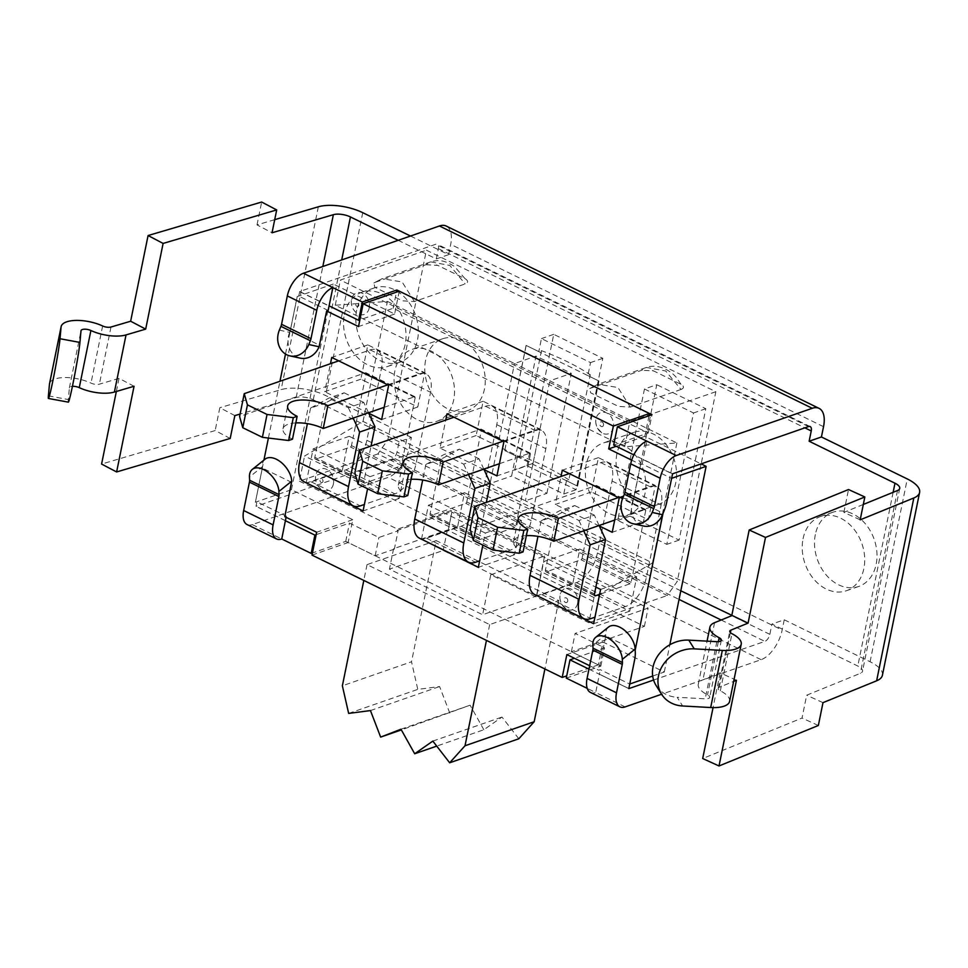 <?xml version="1.0" encoding="UTF-8"?>
<svg xmlns="http://www.w3.org/2000/svg" width="968" height="968" viewBox="0 0 968 968"><rect width="100%" height="100%" fill="white"/><g stroke="black" fill="none" stroke-linecap="round" stroke-linejoin="round"><path stroke-width="0.73" stroke-dasharray="4.84 3.63" d="M652.698 676.039L664.29 672.022L602.967 642.038L598.309 664.883L348.129 542.552L352.776 519.695L291.453 489.711L255.346 502.259L256.871 501.763L286.31 516.15L284.81 516.67M352.776 519.695L316.657 532.243M662.995 513.415L664 510.874A26.62 13.516 116.1 0 0 666.637 502.319L671.514 478.374L642.123 463.999L640.622 464.519L631.705 460.151M589.657 665.73L598.781 670.195L600.281 669.675L629.672 684.037L634.536 660.14A26.62 13.516 116.1 0 0 635.226 652.263L635.177 650.157M664.29 672.022L669.832 644.761M291.453 489.711L333.294 284.035L394.617 314.019L399.264 291.174M648.996 415.78L644.809 436.362L701.122 463.89L677.261 581.393L667.255 595.489L377.822 453.956L387.829 439.859L426.416 250.192L715.848 391.713L701.171 463.878M384.151 407.334L414.643 396.735A1.27 0.641 -63.9 0 1 414.969 396.735A1.27 0.641 -63.9 0 1 415.187 397.618L402.059 462.135L352.993 438.153L364.621 381.017L417.777 407.008L424.746 372.728L367.84 344.898L360.87 379.178L364.621 381.017L366.122 373.624A1.27 0.641 116.1 0 0 365.916 372.753A1.27 0.641 116.1 0 0 365.589 372.753L239.592 416.518M325.926 402.761L310.559 408.097L328.769 398.151L344.136 392.814L325.926 402.761L314.83 457.283A2.541 1.283 116.1 0 0 315.253 459.026A2.541 1.283 116.1 0 0 315.907 459.026L350.476 447.022A1.27 0.641 116.1 0 0 351.481 445.607L352.993 438.153L349.242 436.314L342.273 470.593L399.179 498.411L406.149 464.132L402.059 462.135L400.534 469.601A1.27 0.641 -63.9 0 1 399.542 471.005L364.96 483.02A2.541 1.283 -63.9 0 1 364.319 483.008A2.541 1.283 -63.9 0 1 363.895 481.265L371.059 446.03M499.428 463.708L529.932 453.109A1.27 0.641 -63.9 0 1 530.258 453.109A1.27 0.641 -63.9 0 1 530.464 453.98L517.336 518.509L468.282 494.515L479.91 437.391L533.053 463.382L540.035 429.102L483.129 401.272L476.147 435.552L479.91 437.391L481.411 429.998A1.27 0.641 116.1 0 0 481.205 429.126A1.27 0.641 116.1 0 0 480.878 429.114L354.869 472.892M441.214 459.122L425.847 464.471L444.046 454.524L459.413 449.188L441.214 459.122L430.119 513.645A2.541 1.283 116.1 0 0 430.542 515.399A2.541 1.283 116.1 0 0 431.196 515.399L465.765 503.384A1.27 0.641 116.1 0 0 466.77 501.981L468.282 494.515L464.531 492.688L457.549 526.955L514.456 554.785L521.437 520.506L517.336 518.509L515.823 525.963A1.27 0.641 -63.9 0 1 514.819 527.379L480.249 539.394A2.541 1.283 -63.9 0 1 479.596 539.382A2.541 1.283 -63.9 0 1 479.172 537.639L486.347 502.404M614.716 520.07L645.22 509.483A1.27 0.641 -63.9 0 1 645.535 509.483A1.27 0.641 -63.9 0 1 645.753 510.354L632.624 574.871L583.571 550.889L595.187 493.753L648.342 519.743L655.312 485.464L598.405 457.646L591.436 491.925L595.187 493.753L596.699 486.359A1.27 0.641 116.1 0 0 596.482 485.488A1.27 0.641 116.1 0 0 596.155 485.488L470.158 529.266M556.491 515.496L541.124 520.832L559.335 510.898L574.702 505.55L556.491 515.496L545.408 570.019A2.541 1.283 116.1 0 0 545.831 571.761A2.541 1.283 116.1 0 0 546.472 571.773L581.054 559.758A1.27 0.641 116.1 0 0 582.046 558.354L583.571 550.889L579.808 549.05L572.838 583.329L629.745 611.159L636.714 576.88L632.624 574.871L631.112 582.337A1.27 0.641 -63.9 0 1 630.107 583.752L599.603 594.34M579.808 549.05L543.701 561.597L595.865 587.104M636.714 576.88L600.608 589.427M629.745 611.159L593.626 623.707M572.838 583.329L537.131 595.731M536.792 595.562L543.701 561.597M399.179 498.411L363.06 510.959M342.273 470.593L306.566 482.996M306.215 482.826L313.136 448.862L370.042 476.679L367.586 488.743M349.242 436.314L313.136 448.862M406.149 464.132L370.042 476.679M360.87 379.178L324.752 391.725L330.451 363.714M367.84 344.898L331.734 357.446M424.746 372.728L388.64 385.276M417.777 407.008L381.658 419.555M368.748 413.239L324.752 391.725M521.437 520.506L485.319 533.053L482.863 545.117M514.456 554.785L478.349 567.333M457.549 526.955L421.842 539.37M421.504 539.2L428.413 505.223L485.319 533.053M464.531 492.688L428.413 505.223M484.036 469.613L440.041 448.099L445.74 420.088M533.053 463.382L496.947 475.917M476.147 435.552L440.041 448.099M483.129 401.272L447.01 413.82M540.035 429.102L503.917 441.638M591.436 491.925L555.317 504.461L561.016 476.462M598.405 457.646L562.299 470.182M655.312 485.464L619.205 498.012M648.342 519.743L612.224 532.291M599.325 525.975L555.317 504.461M312.011 555.1L348.129 542.552M394.617 314.019L358.511 326.567M328.152 310.474L298.725 296.087L297.188 296.583L333.294 284.035M602.967 642.038L566.849 654.574M598.309 664.883L566.728 675.858M644.809 436.362L616.253 446.284M291.779 482.415L262.352 468.028L255.383 502.283L263.913 460.102M268.402 438.044L279.958 381.259M285.499 354.046L297.188 296.583M635.141 650.315L605.75 635.94L598.781 670.195M640.622 464.519L633.653 498.81L663.044 513.185M297.224 296.607L290.243 330.899L319.682 345.298M295.797 422.919A25.349 9.946 11.5 0 0 283.007 428.788A25.349 9.946 11.5 0 0 292.481 439.182M387.757 384.841L419.301 373.89A26.62 13.516 -63.9 0 1 426.114 373.963A26.62 13.516 -63.9 0 1 430.554 392.27L415.901 464.265A26.62 13.516 -63.9 0 1 394.884 493.861L364.391 504.461M304.121 481.798A27.89 14.157 116.1 0 0 311.26 481.882L345.83 469.867A26.62 13.516 116.1 0 0 366.848 440.271L381.489 368.288A26.62 13.516 116.1 0 0 377.048 349.98A26.62 13.516 116.1 0 0 370.236 349.896L338.703 360.858M310.559 408.097L307.401 423.645M368.53 412.755L363.75 402.41L348.383 407.746L328.769 398.151M363.75 402.41L344.136 392.814M348.383 407.746L353.163 418.091M526.362 535.655A25.349 9.946 11.5 0 0 513.572 541.523A25.349 9.946 11.5 0 0 523.059 551.917M618.322 497.588L649.867 486.626A26.62 13.516 -63.9 0 1 656.679 486.71A26.62 13.516 -63.9 0 1 661.12 505.018L646.479 577.001A26.62 13.516 -63.9 0 1 625.461 606.597L594.957 617.197M534.687 594.546A27.89 14.157 116.1 0 0 541.826 594.618L576.396 582.615A26.62 13.516 116.1 0 0 597.413 553.006L612.066 481.023A26.62 13.516 116.1 0 0 607.626 462.716A26.62 13.516 116.1 0 0 600.813 462.631L569.269 473.594M541.124 520.832L537.966 536.381M599.095 525.503L594.328 515.145L578.961 520.494L559.335 510.898M594.328 515.145L574.702 505.55M578.961 520.494L583.728 530.839M262.352 468.028L262.292 466.782L249.466 477.055M265.123 459.134A19.009 11.156 -128.7 0 0 262.292 466.782M247.082 524.547A20.413 10.358 116.1 0 0 252.297 524.608L388.289 477.357A26.62 13.516 116.1 0 0 409.307 447.76L411.4 437.476L399.106 441.747L397.013 452.032A6.34 3.219 -63.9 0 1 392.016 459.086L256.024 506.324L256.871 501.763M298.725 296.087L299.717 291.513L435.709 244.263A6.34 3.219 -63.9 0 1 437.33 244.287A6.34 3.219 -63.9 0 1 438.395 248.643L436.302 258.928L398.211 240.306M622.763 498.048L633.036 500.287L633.653 498.81M642.123 463.999L646.842 441.142M633.036 500.287A19.009 16.262 -77.7 0 0 643.708 526.06M588.967 669.13L599.386 674.236L600.281 669.675M587.866 375.596L598.926 381.005A149.58 58.685 -168.5 0 1 598.986 381.053L526.084 345.407A149.58 58.685 -168.5 0 1 526.181 345.443L538.801 351.614L541.463 350.682A149.58 58.685 -168.5 0 1 590.262 374.761L587.866 375.596L590.504 362.601L541.451 338.606L538.801 351.614M568.869 479.886A149.58 58.685 11.5 0 0 520.082 455.807L517.42 456.727L504.788 450.556A149.58 58.685 11.5 0 0 504.703 450.531L577.594 486.166A149.58 58.685 11.5 0 0 577.533 486.13L566.474 480.721L568.869 479.886L590.262 374.761M541.463 350.682L520.082 455.807M504.788 450.556L526.181 345.443M526.084 345.407L504.703 450.531M398.078 530.827L397.304 530.44L451.088 511.757L451.862 512.145L448.148 530.428L447.361 530.04L393.589 548.723L394.363 549.11L398.078 530.827L378.899 537.494L349.46 523.095L316.173 534.663M393.589 548.723L389.426 569.148L482.633 614.728L536.417 596.046L443.211 550.465L389.426 569.148M594.001 597.571L304.569 456.049L363.024 421.407L490.074 483.528L514.492 363.557L549.812 380.823L525.406 500.807L652.456 562.928L594.001 597.571L588.883 622.714L490.776 574.738L482.633 614.728M377.822 453.956L299.451 481.181L304.569 456.049M299.451 481.181L397.57 529.157L397.304 530.44M577.594 603.366A11.253 8.627 70.8 0 1 565.844 608.703A11.253 8.627 70.8 0 1 560.617 593.263A11.253 8.627 70.8 0 1 571.64 589.343A11.253 8.627 70.8 0 1 577.594 603.366M333.403 483.964A11.41 8.748 70.8 0 1 320.106 488.32A11.41 8.748 70.8 0 1 315.713 475.469A11.41 8.748 70.8 0 1 326.603 469.335A11.41 8.748 70.8 0 1 333.403 483.964M447.361 530.04L443.211 550.465M613.385 427.408A11.253 8.627 70.8 0 1 601.648 432.744A11.253 8.627 70.8 0 1 596.421 417.293A11.253 8.627 70.8 0 1 607.444 413.384A11.253 8.627 70.8 0 1 613.385 427.408M369.207 308.005A11.41 8.748 70.8 0 1 355.897 312.361A11.41 8.748 70.8 0 1 351.517 299.511A11.41 8.748 70.8 0 1 362.407 293.377A11.41 8.748 70.8 0 1 369.207 308.005M546.908 493.329L571.326 373.358L536.006 356.079L511.588 476.062L546.908 493.329L525.406 500.807L490.074 483.528L511.588 476.062M363.024 421.407L387.43 301.423L335.255 305.222L624.687 446.744L676.874 442.957L549.812 380.823L571.326 373.358M387.43 301.423L514.492 363.557L536.006 356.079M676.874 442.957L652.456 562.928M586.172 464.567A38.03 29.173 -109.2 0 0 596.373 503.384A38.03 29.173 -109.2 0 0 628.087 514.879A38.03 29.173 -109.2 0 0 643.163 469.383A38.03 29.173 -109.2 0 0 603.125 443.029A38.03 29.173 -109.2 0 0 586.172 464.567M394.847 371.01A38.03 29.173 -109.2 0 0 405.048 409.827A38.03 29.173 -109.2 0 0 436.762 421.322A38.03 29.173 -109.2 0 0 451.838 375.826A38.03 29.173 -109.2 0 0 411.799 349.484A38.03 29.173 -109.2 0 0 394.847 371.01M624.687 446.744L629.805 421.612L340.361 280.079L426.416 250.192M335.255 305.222L340.361 280.079M425.92 264.724L437.814 265.401L465.56 278.966C468.391 280.986 468.258 282.632 465.16 283.914L414.437 301.532L402.555 300.854L374.81 287.29L373.878 282.983L375.185 282.341L425.92 264.724L430.566 261.832L449.866 265.462L465.148 283.914M414.413 301.52L402.107 281.954L382.082 278.675L375.197 282.366M681.036 389.451L630.289 407.08L618.407 406.403L590.661 392.826L589.718 388.531L641.784 370.26L646.358 367.465L665.694 370.998L681.024 389.475M630.265 407.068L617.959 387.515L597.946 384.248L591.049 387.914M681.012 389.463C684.11 388.18 684.243 386.534 681.411 384.514L653.666 370.938L641.784 370.26M387.829 439.859L677.261 581.393M616.906 453.883A38.03 29.173 -109.2 0 0 627.107 492.7A38.03 29.173 -109.2 0 0 658.821 504.207A38.03 29.173 -109.2 0 0 673.897 458.711A38.03 29.173 -109.2 0 0 633.859 432.357A38.03 29.173 -109.2 0 0 616.906 453.883M425.581 360.338A38.03 29.173 -109.2 0 0 435.781 399.155A38.03 29.173 -109.2 0 0 467.496 410.65A38.03 29.173 -109.2 0 0 482.572 365.154A38.03 29.173 -109.2 0 0 442.533 338.8A38.03 29.173 -109.2 0 0 425.581 360.338M577.594 486.166L598.986 381.053M715.848 391.713L629.805 421.612M588.883 622.714L667.255 595.489M490.776 574.738L544.561 556.056L451.342 510.475L397.57 529.157M598.926 381.005L577.533 486.13M518.812 738.778L501.993 717.058L483.843 729.739L436.737 746.098M432.841 741.089L501.993 717.058M483.843 729.739L470.109 705.2L401.357 729.908M400.958 729.219L470.109 705.2M449.781 713.089L439.605 686.554L417.789 689.385L411.521 661.773L342.369 685.804M370.454 710.572L439.605 686.554M348.649 713.404L417.789 689.385M436.181 540.604L367.029 564.622L489.675 624.59L558.814 600.571L436.181 540.604L411.521 661.773M558.814 600.571L544.899 668.973M367.029 564.622L363.811 580.425M489.675 624.59L486.456 640.392M544.561 556.056L536.417 596.046M451.342 510.475L451.088 511.757M399.106 441.747L313.257 399.772A12.681 4.973 11.5 0 0 296.172 397.509L240.088 414.05M653.594 680.032L764.841 641.385A6.34 3.219 116.1 0 0 769.85 634.342L771.944 624.058L857.793 666.032A12.681 4.973 -168.5 0 1 862.524 671.223A12.681 4.973 -168.5 0 1 860.31 673.353L806.671 695.205L802.024 718.05L702.695 758.525M344.366 314.479A39.301 30.141 70.8 0 1 361.887 292.227A39.301 30.141 70.8 0 1 403.257 319.464A39.301 30.141 70.8 0 1 387.672 366.473A39.301 30.141 70.8 0 1 354.905 354.591A39.301 30.141 70.8 0 1 344.366 314.479M803.053 538.765A39.301 30.141 70.8 0 1 820.561 516.513A39.301 30.141 70.8 0 1 861.931 543.738A39.301 30.141 70.8 0 1 846.359 590.758A39.301 30.141 70.8 0 1 813.592 578.876A39.301 30.141 70.8 0 1 803.053 538.765M644.47 388.979L693.524 412.973L666.795 544.367L617.729 520.385L644.47 388.979L656.764 384.707L630.023 516.113L679.088 540.108L705.817 408.702L656.764 384.707M566.474 480.721L563.775 493.995L514.71 470.012L517.42 456.727M527.003 465.741L576.069 489.723L602.798 358.329L553.744 334.335L527.003 465.741L514.71 470.012M553.744 334.335L541.451 338.606M566.268 678.12L600.838 666.117L571.41 651.718L644.398 626.369L448.16 530.416L451.887 512.132L648.112 608.086L575.125 633.435L604.552 647.834L574.447 658.288M602.798 358.329L590.504 362.601M576.069 489.723L563.775 493.995M705.817 408.702L693.524 412.973M679.088 540.108L666.795 544.367M630.023 516.113L617.729 520.385M815.346 534.493A39.301 30.141 -109.2 0 0 825.885 574.605A39.301 30.141 -109.2 0 0 858.652 586.487A39.301 30.141 -109.2 0 0 874.225 539.466A39.301 30.141 -109.2 0 0 832.855 512.241A39.301 30.141 -109.2 0 0 815.346 534.493M356.66 310.208A39.301 30.141 -109.2 0 0 367.199 350.319A39.301 30.141 -109.2 0 0 399.966 362.201A39.301 30.141 -109.2 0 0 415.55 315.193A39.301 30.141 -109.2 0 0 374.18 287.956A39.301 30.141 -109.2 0 0 356.66 310.208M818.347 725.492L802.024 718.05M822.994 702.647L806.671 695.205M230.202 438.456L215.174 430.566L101.592 464.059M234.849 415.599L219.821 407.709L215.174 430.566M882.405 675.277A32.96 12.935 -168.5 0 0 870.087 661.761L784.237 619.786L771.944 624.058M274.718 219.663L257.016 224.891L272.044 232.78M257.016 224.891L261.662 202.034M863.311 504.461L843.866 512.387L860.189 519.828M843.866 512.387L848.525 489.53M410.505 236.035L448.595 254.657L436.302 258.928M48.4 395.864L68.329 399.566L69.381 387.914A6.34 2.493 -168.5 0 1 69.394 387.805A6.34 2.493 -168.5 0 1 72.418 386.341M134.056 386.256L119.016 378.367L99.377 384.163A6.34 2.493 -168.5 0 1 91.004 383.11A26.62 10.442 11.5 0 0 64.674 377.544A26.62 10.442 11.5 0 0 49.513 383.764M68.329 399.566A31.69 1.27 -79.5 0 0 68.353 402.156M736.442 680.262L720.131 672.82L702.95 679.826A26.62 10.442 11.5 0 0 698.279 684.279A26.62 10.442 11.5 0 0 707.523 694.842A6.34 2.493 -168.5 0 1 709.725 697.359A6.34 2.493 -168.5 0 1 705.224 698.823L677.164 697.275L682.646 705.987M729.594 701.401A26.62 10.442 11.5 0 0 720.361 690.837A6.34 2.493 -168.5 0 1 718.159 688.333A6.34 2.493 -168.5 0 1 719.272 687.268L733.671 681.399M656.135 685.562A31.69 27.31 147.9 0 0 677.164 697.275M720.131 672.82L713.053 707.62M119.016 378.367L116.354 391.471M411.4 437.476L325.55 395.501A32.96 12.935 11.5 0 0 281.143 389.62L219.821 407.709M784.237 619.786L782.144 630.071A26.62 13.516 -63.9 0 1 761.126 659.668L661.592 694.25M448.595 254.657L450.689 244.372A26.62 13.516 116.1 0 0 446.248 226.064M279.365 330.136L289.638 332.375L290.243 330.899M672.554 473.812L633.846 454.887M613.688 445.026L648.257 433.023L393.165 308.284L359.878 319.851M590.48 692.459A20.413 10.358 116.1 0 0 595.695 692.519L587.225 688.369M394.363 549.11L375.173 555.777L345.745 541.378L312.446 552.946M286.31 516.15L286.08 517.287M289.638 332.375A19.009 16.262 -77.7 0 0 300.31 358.148M605.75 635.94L605.69 634.693L592.864 644.966M608.521 627.046A19.009 11.156 -128.7 0 0 605.69 634.693M625.134 706.906L595.695 692.519L599.422 674.236L628.801 688.599M600.838 666.117L604.552 647.834M375.173 555.777L378.899 537.494M345.745 541.378L349.46 523.095M571.41 651.718L575.125 633.435M648.257 433.023L651.984 414.74M393.165 308.284L396.444 292.154M644.398 626.369L648.112 608.086M411.073 479.293A25.349 9.946 11.5 0 0 398.296 485.149A25.349 9.946 11.5 0 0 407.77 495.543M503.033 441.214L534.578 430.252A26.62 13.516 -63.9 0 1 541.39 430.336A26.62 13.516 -63.9 0 1 545.831 448.644L531.19 520.627A26.62 13.516 -63.9 0 1 510.172 550.235L479.668 560.823M419.41 538.172A27.89 14.157 116.1 0 0 426.537 538.256L461.119 526.241A26.62 13.516 116.1 0 0 482.137 496.644L496.778 424.662A26.62 13.516 116.1 0 0 492.337 406.342A26.62 13.516 116.1 0 0 485.525 406.27L453.98 417.22M425.847 464.471L422.677 480.019M483.819 469.129L479.039 458.784L463.672 464.12L444.046 454.524M479.039 458.784L459.413 449.188M463.672 464.12L468.451 474.465M415.187 397.618L366.122 373.624M400.534 469.601L351.481 445.607M414.643 396.735L365.589 372.753M363.895 481.265L314.83 457.283M311.26 481.882L360.314 505.865M364.96 483.02L315.907 459.026M399.542 471.005L350.476 447.022M345.83 469.867L394.884 493.861M366.848 440.271L415.901 464.265M381.489 368.288L430.554 392.27M370.236 349.896L419.301 373.89M645.753 510.354L596.699 486.359M631.112 582.337L582.046 558.354M645.22 509.483L596.155 485.488M594.461 594.013L545.408 570.019M541.826 594.618L590.879 618.612M594.473 595.247L546.472 571.773M630.107 583.752L581.054 559.758M576.396 582.615L625.461 606.597M597.413 553.006L646.479 577.001M612.066 481.023L661.12 505.018M600.813 462.631L649.867 486.626M299.62 291.658L329.059 306.045M628.801 688.538L599.361 674.151M567.72 601.116A2.468 1.9 70.8 0 1 564.453 601.636A2.468 1.9 70.8 0 1 565.239 597.776A2.468 1.9 70.8 0 1 567.72 601.116M603.524 425.146A2.468 1.9 70.8 0 1 600.257 425.678A2.468 1.9 70.8 0 1 601.043 421.818A2.468 1.9 70.8 0 1 603.524 425.146M358.789 305.477A1.924 1.476 70.8 0 1 356.248 305.888A1.924 1.476 70.8 0 1 356.865 302.887A1.924 1.476 70.8 0 1 358.789 305.477M322.985 481.447A1.924 1.476 70.8 0 1 320.456 481.858A1.924 1.476 70.8 0 1 321.061 478.857A1.924 1.476 70.8 0 1 322.985 481.447M893.137 492.313L857.793 666.032M438.395 248.643L804.88 427.844M313.257 399.772L341.704 259.932M769.85 634.342L731.735 615.696M680.806 590.795L397.013 452.032M392.016 459.086L679.052 599.434M721.148 620.016L764.841 641.385M285.403 520.687L256.024 506.324M102.632 325.986L91.004 383.11M69.381 387.914L80.997 330.778M296.172 397.509L322.828 266.49M110.993 327.027L99.377 384.163M718.341 641.675L707.523 694.842M716.852 641.687L705.224 698.823M719.272 687.268L730.392 632.612M720.361 690.837L731.977 633.713M714.565 622.69L702.95 679.826M318.339 206.801L281.143 389.62M897.505 490.534L860.31 673.353M870.087 661.761L907.282 478.942M409.307 447.76L782.144 630.071M362.746 212.682L325.55 395.501M823.526 426.682L450.689 244.372M643.018 459.57L672.457 473.957M299.717 291.513L329.156 305.9M808.546 426.573L435.709 244.263M285.403 520.627L255.963 506.24M252.297 524.608L281.736 538.995M761.126 659.668L388.289 477.357M530.464 453.98L481.411 429.998M515.823 525.963L466.77 501.981M529.932 453.109L480.878 429.114M479.172 537.639L430.119 513.645M426.537 538.256L475.603 562.239M480.249 539.394L431.196 515.399M514.819 527.379L465.765 503.384M461.119 526.241L510.172 550.235M482.137 496.644L531.19 520.627M496.778 424.662L545.831 448.644M485.525 406.27L534.578 430.252M283.007 428.788L287.653 405.931M364.319 483.008L315.253 459.026M426.114 373.963L377.048 349.98M414.969 396.735L365.916 372.753M513.572 541.523L518.231 518.666M594.884 595.756L545.831 571.761M656.679 486.71L607.626 462.716M645.535 509.483L596.482 485.488M565.929 608.751L561.259 603.596C559.552 598.309 559.322 594.896 560.581 593.372M601.721 432.793L597.062 427.626C595.356 422.338 595.126 418.938 596.373 417.402M356.018 312.47C352.171 308.768 350.67 304.448 351.517 299.499M320.226 488.429C316.379 484.726 314.878 480.406 315.713 475.457M373.878 282.983L381.876 278.76M589.73 388.543L597.885 384.272M680.976 384.296L677.443 379.093C673.51 372.511 659.087 362.758 646.358 367.465L597.946 384.284M654.09 371.155L652.335 370.478M465.1 278.748L454.573 266.563C442.412 258.637 436.544 260.428 430.566 261.832M438.262 265.619L436.411 264.917M430.47 261.929L382.106 278.736M442.533 338.8L411.799 349.484M467.496 410.65L436.762 421.322M633.859 432.357L603.125 443.029M658.821 504.207L628.087 514.879M832.855 512.241L820.561 516.513M858.652 586.487L846.359 590.758M374.18 287.956L361.887 292.227M399.966 362.201L387.672 366.473M721.341 640.223L709.725 697.359M718.159 688.333L729.775 631.196M698.279 684.279L707.051 641.143M69.394 387.805L81.022 330.669M899.72 488.404L862.524 671.223M285.415 520.711L255.988 506.324M628.825 688.623L599.386 674.236M810.168 426.586L437.33 244.287M398.296 485.149L402.942 462.305M479.596 539.382L430.542 515.399M541.39 430.336L492.337 406.342M530.258 453.109L481.205 429.126"/><path stroke-width="1.45" d="M312.446 552.946L311.164 553.394L281.736 538.995A20.413 10.358 -63.9 0 1 276.509 538.934A20.413 10.358 -63.9 0 1 273.109 524.898L278.881 496.511A6.34 3.219 116.1 0 0 279.05 494.636L278.905 491.441L291.731 481.181L284.81 516.67L316.657 532.243L312.011 555.1L562.202 677.431L566.849 654.574L589.657 665.73M635.177 650.157L662.995 513.415M629.72 684.025L652.698 676.039M669.832 644.761L706.132 466.346L671.562 478.349M616.253 446.284L608.703 448.91L613.349 426.053L363.157 303.722L399.264 291.174L649.455 413.505L648.996 415.78M701.171 463.878L706.132 466.346M595.865 587.104L600.608 589.427L593.626 623.707L536.792 595.562M367.586 488.743L363.06 510.959L306.215 482.826M330.451 363.714L331.734 357.446L388.64 385.276L381.658 419.555L368.748 413.239M482.863 545.117L478.349 567.333L421.504 539.2M445.74 420.088L447.01 413.82L503.917 441.638L496.947 475.917L484.036 469.613M561.016 476.462L562.299 470.182L619.205 498.012L612.224 532.291L599.325 525.975M363.157 303.722L358.511 326.567L326.664 310.994L328.152 310.474L332.871 287.617L362.31 302.016L396.88 290.001L651.984 414.74L617.403 426.755L646.842 441.142A20.413 10.358 116.1 0 0 630.725 463.841L624.953 492.216A6.34 3.219 -63.9 0 1 624.324 494.261L622.763 498.048A19.009 16.262 102.3 0 0 633.423 523.821L643.708 526.06A19.009 16.262 -77.7 0 0 662.475 514.686L652.19 512.435L653.763 508.648A6.34 3.219 116.1 0 0 654.392 506.615L660.164 478.228A20.413 10.358 -63.9 0 1 676.281 455.529L812.273 408.29A26.62 13.516 -63.9 0 1 819.085 408.375A26.62 13.516 -63.9 0 1 823.526 426.682L821.433 436.967L907.282 478.942A32.96 12.935 -168.5 0 1 919.6 492.458A32.96 12.935 -168.5 0 1 913.828 497.976L860.189 519.828L864.835 496.971L765.506 537.434L749.184 529.992L848.525 489.53L864.835 496.971M566.728 675.858L562.202 677.431M613.349 426.053L649.455 413.505M631.705 460.151L608.703 448.91M263.913 460.102L268.402 438.044M279.958 381.259L285.499 354.046M319.077 346.774L308.792 344.523A19.009 16.262 102.3 0 1 290.025 355.909L300.31 358.148A19.009 16.262 -77.7 0 0 319.077 346.774L326.664 310.994M242.774 427.723L247.433 404.866L244.238 393.673L239.592 416.518L242.774 427.723L262.401 437.318L288.646 440.513L292.481 439.182L297.14 416.325A25.349 9.946 -168.5 0 1 287.653 405.931A25.349 9.946 -168.5 0 1 302.488 400.002A25.349 9.946 -168.5 0 1 327.874 405.652L323.215 428.497A25.349 9.946 11.5 0 0 295.797 422.919M323.215 428.497L384.151 407.334M288.646 440.513L293.292 417.656L297.14 416.325M293.292 417.656L267.047 414.461L262.401 437.318M371.059 446.03L374.979 426.743L368.53 412.755M364.391 504.461L360.314 505.865A27.89 14.157 -63.9 0 1 353.175 505.792A27.89 14.157 -63.9 0 1 348.528 486.601L359.612 432.079L374.979 426.743M327.874 405.652L387.757 384.841M338.703 360.858L244.238 393.673M307.401 423.645L299.463 462.619A27.89 14.157 116.1 0 0 304.121 481.798L353.175 505.792M353.163 418.091L359.612 432.079M247.433 404.866L267.047 414.461M473.352 540.459L477.998 517.614L474.804 506.409L470.158 529.266L473.352 540.459L492.966 550.054L519.211 553.248L523.059 551.917L527.705 529.06A25.349 9.946 -168.5 0 1 518.231 518.666A25.349 9.946 -168.5 0 1 533.053 512.75A25.349 9.946 -168.5 0 1 558.439 518.388L553.793 541.245A25.349 9.946 11.5 0 0 526.362 535.655M553.793 541.245L614.716 520.07M519.211 553.248L523.857 530.404L527.705 529.06M523.857 530.404L497.625 527.209L492.966 550.054M599.603 594.34L595.538 595.756A2.541 1.283 -63.9 0 1 594.884 595.756A2.541 1.283 -63.9 0 1 594.461 594.013L605.557 539.491L599.095 525.503M594.957 617.197L590.879 618.612A27.89 14.157 -63.9 0 1 583.74 618.528A27.89 14.157 -63.9 0 1 579.094 599.349L590.19 544.827L605.557 539.491M558.439 518.388L618.322 497.588M569.269 473.594L474.804 506.409M537.966 536.381L530.04 575.355A27.89 14.157 116.1 0 0 534.687 594.546L583.74 618.528M583.728 530.839L590.19 544.827M477.998 517.614L497.625 527.209M291.731 481.181A19.009 11.156 -128.7 0 0 281.277 462.474A19.009 11.156 -128.7 0 0 265.123 459.134L252.297 469.407A19.009 11.156 51.3 0 1 268.451 472.735A19.009 11.156 51.3 0 1 278.905 491.441M252.297 469.407A19.009 11.156 51.3 0 0 249.466 477.055L249.611 480.249A6.34 3.219 -63.9 0 1 249.441 482.124L243.67 510.511A20.413 10.358 116.1 0 0 247.082 524.547L276.509 538.934M308.792 344.523L310.365 340.736A6.34 3.219 116.1 0 0 310.994 338.703L316.766 310.317A20.413 10.358 -63.9 0 1 332.871 287.617L303.444 273.23A20.413 10.358 116.1 0 0 287.327 295.93L281.555 324.304A6.34 3.219 -63.9 0 1 280.926 326.349L279.365 330.136A19.009 16.262 102.3 0 0 290.025 355.909M863.311 504.461L897.505 490.534A12.681 4.973 -168.5 0 0 899.72 488.404A12.681 4.973 -168.5 0 0 894.989 483.214L809.139 441.239L811.232 430.954A6.34 3.219 116.1 0 0 810.168 426.586A6.34 3.219 116.1 0 0 808.546 426.573L672.554 473.812L666.686 502.344A26.62 13.516 -63.9 0 1 664.036 510.886L662.475 514.686M661.592 694.25L625.134 706.906A20.413 10.358 -63.9 0 1 619.907 706.846A20.413 10.358 -63.9 0 1 616.507 692.81L622.279 664.423A6.34 3.219 116.1 0 0 622.448 662.548L622.303 659.353L635.129 649.092L635.274 652.287A26.62 13.516 -63.9 0 1 634.572 660.152L628.825 688.623L653.594 680.032M449.672 762.796L518.812 738.778L534.167 721.741L465.015 745.771L449.672 762.796L432.841 741.089L414.691 753.757L436.737 746.098M401.357 729.908L380.642 737.108L400.958 729.219L414.691 753.757M363.811 580.425L342.369 685.804L348.649 713.404L370.454 710.572L380.642 737.108M544.899 668.973L534.167 721.741M486.456 640.392L465.015 745.771M398.211 240.306L350.452 216.953A12.681 4.973 11.5 0 0 333.367 214.69L272.044 232.78L276.691 209.923L163.108 243.428L148.08 235.539L261.662 202.034L276.691 209.923M574.447 658.288L569.983 659.849L588.967 669.13M286.08 517.287L285.415 520.711L314.89 535.11L316.173 534.663M919.6 492.458L882.405 675.277A32.96 12.935 -168.5 0 1 876.633 680.794L822.994 702.647L818.347 725.492L719.018 765.966L702.695 758.525L713.053 707.62M240.088 414.05L234.849 415.599L230.202 438.456L116.62 471.948L101.592 464.059L116.354 391.471M410.505 236.035L362.746 212.682A32.96 12.935 11.5 0 0 318.339 206.801L274.718 219.663M61.141 326.627L49.513 383.764A26.62 10.442 11.5 0 0 49.453 384.211L48.4 395.864A31.69 1.27 100.5 0 0 48.424 398.465A31.69 1.27 100.5 0 0 54.281 373.769A31.69 1.27 100.5 0 0 60.028 338.739L61.069 327.075A26.62 10.442 -168.5 0 1 61.141 326.627A26.62 10.442 -168.5 0 1 76.303 320.408A26.62 10.442 -168.5 0 1 102.632 325.986A6.34 2.493 11.5 0 0 110.993 327.027L130.644 321.231L145.684 329.12L126.034 334.916A26.62 10.442 -168.5 0 1 90.895 330.511A6.34 2.493 11.5 0 0 84.627 329.193A6.34 2.493 11.5 0 0 81.022 330.669A6.34 2.493 11.5 0 0 80.997 330.778L79.945 342.43L60.028 338.739M72.418 386.341A6.34 2.493 -168.5 0 1 79.267 387.648A26.62 10.442 11.5 0 0 114.405 392.052L134.056 386.256L116.62 471.948M48.424 398.465L68.353 402.156A31.69 1.27 -79.5 0 0 74.197 377.472A31.69 1.27 -79.5 0 0 79.945 342.43M163.108 243.428L145.684 329.12M661.616 694.274A31.69 27.31 -32.1 0 0 682.646 705.987L710.693 707.535A26.62 10.442 11.5 0 0 729.594 701.401L741.222 644.264A26.62 10.442 -168.5 0 1 722.322 650.411L694.262 648.862L688.793 640.138A31.69 27.31 147.9 0 0 658.385 654.997A31.69 27.31 147.9 0 0 656.135 685.562L661.616 694.274A31.69 27.31 -32.1 0 1 663.854 663.721A31.69 27.31 -32.1 0 1 694.262 648.862M733.671 681.399L736.442 680.262L719.018 765.966M688.793 640.138L716.852 641.687A6.34 2.493 11.5 0 0 721.341 640.223A6.34 2.493 11.5 0 0 719.151 637.706A26.62 10.442 -168.5 0 1 709.907 627.155A26.62 10.442 -168.5 0 1 714.565 622.69L731.747 615.696L749.184 529.992M765.506 537.434L748.07 623.138L730.888 630.132A6.34 2.493 11.5 0 0 729.775 631.196A6.34 2.493 11.5 0 0 731.977 633.713A26.62 10.442 -168.5 0 1 741.222 644.264M748.07 623.138L680.806 590.795M130.644 321.231L148.08 235.539M809.139 441.239L821.433 436.967M819.085 408.375L446.248 226.064A26.62 13.516 116.1 0 0 439.436 225.98L303.444 273.23M633.846 454.887L613.688 445.026L617.403 426.755M359.878 319.851L358.596 320.299L329.156 305.9M635.129 649.092A19.009 11.156 -128.7 0 0 624.675 630.386A19.009 11.156 -128.7 0 0 608.521 627.046L595.707 637.319A19.009 11.156 51.3 0 0 592.864 644.966L593.009 648.161A6.34 3.219 -63.9 0 1 592.852 650.036L587.068 678.423A20.413 10.358 116.1 0 0 590.48 692.459L619.907 706.846M281.736 538.995L285.403 520.687M587.225 688.369L566.268 678.12L569.983 659.849M652.19 512.435A19.009 16.262 102.3 0 1 633.423 523.821M595.707 637.319A19.009 11.156 51.3 0 1 611.849 640.647A19.009 11.156 51.3 0 1 622.303 659.353M396.444 292.154L396.88 290.001M311.164 553.394L314.89 535.11M358.596 320.299L362.31 302.016M358.063 484.097L362.71 461.24L359.515 450.047L354.869 472.892L358.063 484.097L377.689 493.692L403.934 496.886L407.77 495.543L412.416 472.699A25.349 9.946 -168.5 0 1 402.942 462.305A25.349 9.946 -168.5 0 1 417.777 456.376A25.349 9.946 -168.5 0 1 443.15 462.014L438.504 484.871A25.349 9.946 11.5 0 0 411.073 479.293M438.504 484.871L499.428 463.708M403.934 496.886L408.581 474.03L412.416 472.699M408.581 474.03L382.336 470.835L377.689 493.692M486.347 502.404L490.268 483.117L483.819 469.129M479.668 560.823L475.603 562.239A27.89 14.157 -63.9 0 1 468.464 562.154A27.89 14.157 -63.9 0 1 463.805 542.975L474.901 488.453L490.268 483.117M443.15 462.014L503.033 441.214M453.98 417.22L359.515 450.047M422.677 480.019L414.752 518.993A27.89 14.157 116.1 0 0 419.41 538.172L468.464 562.154M468.451 474.465L474.901 488.453M362.71 461.24L382.336 470.835M299.463 462.619L348.528 486.601M530.04 575.355L579.094 599.349M595.538 595.756L594.473 595.247M894.989 483.214L893.137 492.313M804.88 427.844L811.232 430.954M341.704 259.932L350.452 216.953M679.052 599.434L721.148 620.016M61.069 327.075L49.453 384.211M79.267 387.648L90.895 330.511M114.405 392.052L126.034 334.916M322.828 266.49L333.367 214.69M719.151 637.706L718.341 641.675M710.693 707.535L722.322 650.411M730.392 632.612L730.888 630.132M876.633 680.794L913.828 497.976M316.766 310.317L287.327 295.93M660.164 478.228L630.725 463.841M654.392 506.615L624.953 492.216M676.281 455.529L646.842 441.142M439.436 225.98L812.273 408.29M310.994 338.703L281.555 324.304M587.068 678.423L616.507 692.81M243.67 510.511L273.109 524.898M249.441 482.124L278.881 496.511M592.852 650.036L622.279 664.423M310.365 340.736L280.926 326.349M653.763 508.648L624.324 494.261M593.009 648.161L622.448 662.548M249.611 480.249L279.05 494.636M414.752 518.993L463.805 542.975M707.051 641.143L709.907 627.155"/></g></svg>
